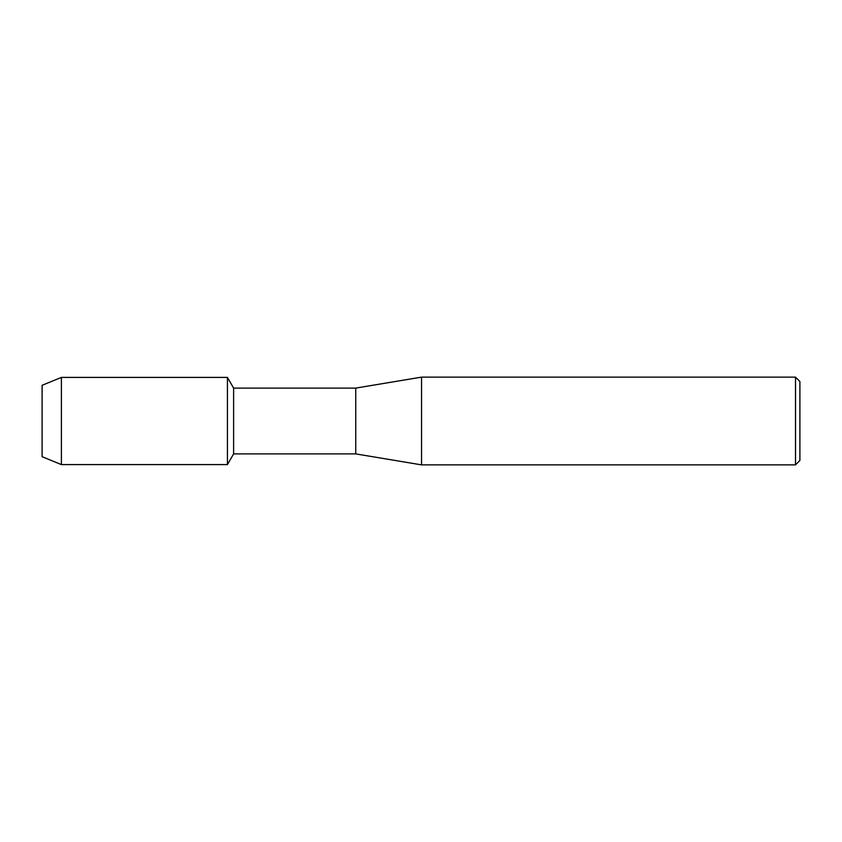 <?xml version="1.0" encoding="UTF-8"?>
<svg xmlns="http://www.w3.org/2000/svg" width="842" height="842" viewBox="0 0 842 842"><rect width="100%" height="100%" fill="white"/><g stroke="black" fill="none" stroke-linecap="round" stroke-linejoin="round"><path stroke-width="1.26" d="M42.1 456.701L42.1 385.299L61.403 377.405L227.435 377.405L233.613 388.099L355.745 388.099L421.547 377.132L795.511 377.132L799.9 381.521L799.9 460.479L795.511 464.868L421.547 464.868L355.745 453.901L233.613 453.901L227.435 464.595L227.435 377.405L227.435 464.595L61.403 464.595L42.1 456.701L42.1 385.299M233.613 453.901L233.613 388.099M355.745 453.901L355.745 388.099M421.547 464.868L421.547 377.132M795.511 464.868L795.511 377.132M61.403 464.595L61.403 377.405"/></g></svg>
